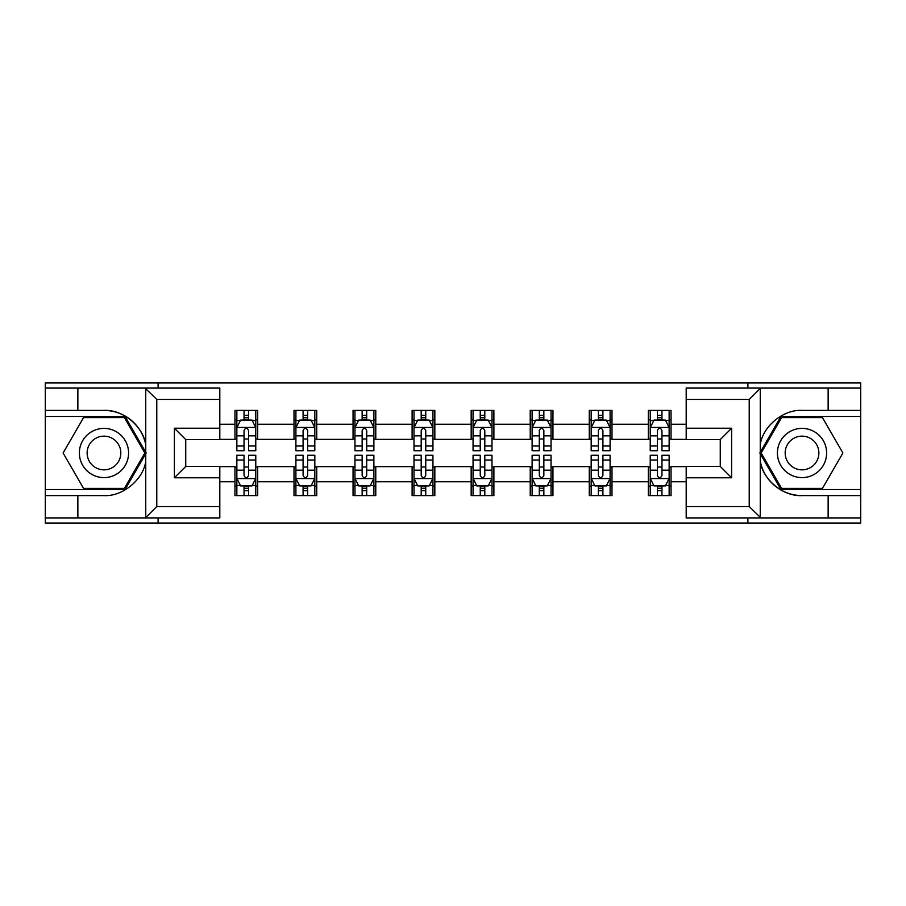 <?xml version="1.0" encoding="UTF-8"?>
<svg xmlns="http://www.w3.org/2000/svg" width="906" height="906" viewBox="0 0 906 906"><rect width="100%" height="100%" fill="white"/><g stroke="black" fill="none" stroke-linecap="round" stroke-linejoin="round"><path stroke-width="1.36" d="M219.807 399.433L156.783 399.433L145.085 388.074L219.807 388.074L219.807 439.557L185.741 439.557L185.741 466.443L219.807 466.443L219.807 517.926L145.085 517.926L145.753 517.586L145.753 461.245C143.318 479.67 122.525 496.76 103.975 495.582L45.3 495.582L45.3 523.034L860.7 523.034L860.7 416.466L780.938 416.466L759.84 453L780.938 489.534L860.7 489.534M686.193 506.567L749.217 506.567L760.915 517.926L686.193 517.926L686.193 466.443L720.259 466.443L720.259 439.557L686.193 439.557L686.193 388.074L760.915 388.074L760.247 388.414L760.247 444.755C762.682 426.33 783.475 409.24 802.025 410.418L860.7 410.418L860.7 382.966L747.892 382.966L747.892 388.074M747.892 382.966L45.3 382.966L45.3 489.534L125.062 489.534L146.16 453L125.062 416.466L45.3 416.466M747.892 517.926L747.892 523.034M158.108 523.034L158.108 517.926M158.108 388.074L158.108 382.966M686.193 439.376L671.04 439.376L671.04 410.418L648.334 410.418L648.334 424.235L611.992 424.235L611.992 410.418L589.274 410.418L589.274 424.235L552.943 424.235L552.943 410.418L530.225 410.418L530.225 424.235L493.883 424.235L493.883 410.418L471.165 410.418L471.165 424.235L434.835 424.235L434.835 410.418L412.117 410.418L412.117 424.235L375.775 424.235L375.775 410.418L353.057 410.418L353.057 424.235L316.726 424.235L316.726 410.418L294.008 410.418L294.008 424.235L257.666 424.235L257.666 410.418L234.96 410.418L234.96 424.235L219.807 424.235M671.04 424.235L686.193 424.235M686.193 481.765L671.04 481.765L671.04 495.582L648.334 495.582L648.334 481.765L611.992 481.765L611.992 495.582L589.274 495.582L589.274 481.765L552.943 481.765L552.943 495.582L530.225 495.582L530.225 481.765L493.883 481.765L493.883 495.582L471.165 495.582L471.165 481.765L434.835 481.765L434.835 495.582L412.117 495.582L412.117 481.765L375.775 481.765L375.775 495.582L353.057 495.582L353.057 481.765L316.726 481.765L316.726 495.582L294.008 495.582L294.008 481.765L257.666 481.765L257.666 495.582L234.96 495.582L234.96 481.765L219.807 481.765M648.334 424.235L648.334 439.376L611.992 439.376L611.992 424.235M611.992 481.765L611.992 466.624L648.334 466.624L648.334 481.765M589.274 424.235L589.274 439.376L552.943 439.376L552.943 424.235M552.943 481.765L552.943 466.624L589.274 466.624L589.274 481.765M530.225 424.235L530.225 439.376L493.883 439.376L493.883 424.235M493.883 481.765L493.883 466.624L530.225 466.624L530.225 481.765M471.165 424.235L471.165 439.376L434.835 439.376L434.835 424.235M434.835 481.765L434.835 466.624L471.165 466.624L471.165 481.765M412.117 424.235L412.117 439.376L375.775 439.376L375.775 424.235M375.775 481.765L375.775 466.624L412.117 466.624L412.117 481.765M353.057 424.235L353.057 439.376L316.726 439.376L316.726 424.235M316.726 481.765L316.726 466.624L353.057 466.624L353.057 481.765M294.008 424.235L294.008 439.376L257.666 439.376L257.666 424.235M257.666 481.765L257.666 466.624L294.008 466.624L294.008 481.765M234.96 424.235L234.96 439.376L219.807 439.376M219.807 466.624L234.96 466.624L234.96 481.765M671.04 481.765L671.04 466.624L686.193 466.624M234.96 419.874L236.851 419.874M244.042 419.874L248.584 419.874M255.775 419.874L257.666 419.874M234.96 438.991L236.851 438.991M244.042 438.991L248.584 438.991M255.775 438.991L257.666 438.991M234.96 467.009L236.851 467.009M244.042 467.009L248.584 467.009M255.775 467.009L257.666 467.009M234.96 486.126L236.851 486.126M244.042 486.126L248.584 486.126M255.775 486.126L257.666 486.126M294.008 467.009L295.9 467.009M303.091 467.009L307.632 467.009M314.824 467.009L316.726 467.009M294.008 486.126L295.9 486.126M303.091 486.126L307.632 486.126M314.824 486.126L316.726 486.126M294.008 419.874L295.9 419.874M303.091 419.874L307.632 419.874M314.824 419.874L316.726 419.874M294.008 438.991L295.9 438.991M303.091 438.991L307.632 438.991M314.824 438.991L316.726 438.991M353.057 467.009L354.959 467.009M362.151 467.009L366.692 467.009M373.884 467.009L375.775 467.009M353.057 486.126L354.959 486.126M362.151 486.126L366.692 486.126M373.884 486.126L375.775 486.126M353.057 419.874L354.959 419.874M362.151 419.874L366.692 419.874M373.884 419.874L375.775 419.874M353.057 438.991L354.959 438.991M362.151 438.991L366.692 438.991M373.884 438.991L375.775 438.991M412.117 467.009L414.008 467.009M421.199 467.009L425.741 467.009M432.932 467.009L434.835 467.009M412.117 486.126L414.008 486.126M421.199 486.126L425.741 486.126M432.932 486.126L434.835 486.126M412.117 419.874L414.008 419.874M421.199 419.874L425.741 419.874M432.932 419.874L434.835 419.874M412.117 438.991L414.008 438.991M421.199 438.991L425.741 438.991M432.932 438.991L434.835 438.991M471.165 467.009L473.068 467.009M480.259 467.009L484.801 467.009M491.992 467.009L493.883 467.009M471.165 486.126L473.068 486.126M480.259 486.126L484.801 486.126M491.992 486.126L493.883 486.126M471.165 419.874L473.068 419.874M480.259 419.874L484.801 419.874M491.992 419.874L493.883 419.874M471.165 438.991L473.068 438.991M480.259 438.991L484.801 438.991M491.992 438.991L493.883 438.991M530.225 467.009L532.116 467.009M539.308 467.009L543.849 467.009M551.041 467.009L552.943 467.009M530.225 486.126L532.116 486.126M539.308 486.126L543.849 486.126M551.041 486.126L552.943 486.126M530.225 419.874L532.116 419.874M539.308 419.874L543.849 419.874M551.041 419.874L552.943 419.874M530.225 438.991L532.116 438.991M539.308 438.991L543.849 438.991M551.041 438.991L552.943 438.991M589.274 467.009L591.176 467.009M598.368 467.009L602.909 467.009M610.1 467.009L611.992 467.009M589.274 486.126L591.176 486.126M598.368 486.126L602.909 486.126M610.1 486.126L611.992 486.126M589.274 419.874L591.176 419.874M598.368 419.874L602.909 419.874M610.1 419.874L611.992 419.874M589.274 438.991L591.176 438.991M598.368 438.991L602.909 438.991M610.1 438.991L611.992 438.991M648.334 467.009L650.225 467.009M657.416 467.009L661.958 467.009M669.149 467.009L671.04 467.009M648.334 486.126L650.225 486.126M657.416 486.126L661.958 486.126M669.149 486.126L671.04 486.126M648.334 419.874L650.225 419.874M657.416 419.874L661.958 419.874M669.149 419.874L671.04 419.874M648.334 438.991L650.225 438.991M657.416 438.991L661.958 438.991M669.149 438.991L671.04 438.991M248.584 415.333L244.042 415.333M255.775 445.979L248.584 445.979L248.584 450.724L255.775 450.724L255.775 427.632L251.993 420.067L240.634 420.067L236.851 427.632L236.851 450.724L244.042 450.724L244.042 445.979L236.851 445.979M236.851 427.632L236.851 410.418M255.775 427.632L255.775 410.418M244.042 420.067L244.042 410.418M248.584 410.418L248.584 420.067M248.584 445.979L248.584 430.475C247.066 427.564 245.56 427.564 244.042 430.475L244.042 445.979M244.042 490.667L248.584 490.667M236.851 460.022L244.042 460.022L244.042 455.276L236.851 455.276L236.851 478.368L240.634 485.933L251.993 485.933L255.775 478.368L255.775 455.276L248.584 455.276L248.584 460.022L255.775 460.022M255.775 478.368L255.775 495.582M236.851 478.368L236.851 495.582M248.584 485.933L248.584 495.582M244.042 495.582L244.042 485.933M244.042 460.022L244.042 475.525C245.549 478.436 247.066 478.436 248.584 475.525L248.584 460.022M116.274 431.686A24.609 24.609 0 0 0 82.661 440.701A24.609 24.609 0 0 0 91.676 474.314A24.609 24.609 0 0 0 125.288 465.299A24.609 24.609 0 0 0 116.274 431.686M112.401 438.413A16.84 16.84 0 0 0 89.388 444.574A16.84 16.84 0 0 0 95.549 467.587A16.84 16.84 0 0 0 118.561 461.426A16.84 16.84 0 0 0 112.401 438.413M124.405 488.391L83.545 488.391L63.103 453L83.545 417.609L124.405 417.609L144.847 453L124.405 488.391M814.324 431.686A24.609 24.609 0 0 0 780.712 440.701A24.609 24.609 0 0 0 789.726 474.314A24.609 24.609 0 0 0 823.339 465.299A24.609 24.609 0 0 0 814.324 431.686M810.451 438.413A16.84 16.84 0 0 0 787.439 444.574A16.84 16.84 0 0 0 793.599 467.587A16.84 16.84 0 0 0 816.612 461.426A16.84 16.84 0 0 0 810.451 438.413M822.455 488.391L781.595 488.391L761.153 453L781.595 417.609L822.455 417.609L842.897 453L822.455 488.391M77.859 495.582L77.859 517.926L45.3 517.926M145.085 517.926L77.859 517.926M45.3 495.582L45.3 489.534M145.085 388.074L77.859 388.074L77.859 410.418L45.3 410.418M77.859 388.074L45.3 388.074M103.975 410.418A42.582 42.582 0 0 1 145.753 444.755C143.318 426.33 122.525 409.24 103.975 410.418L77.859 410.418M145.753 461.245L145.753 388.414M185.741 439.557L174.382 428.21L219.807 428.21M219.807 477.79L174.382 477.79L185.741 466.443M145.753 517.586L156.783 506.567L219.807 506.567M828.141 410.418L828.141 388.074L860.7 388.074M760.915 388.074L828.141 388.074M860.7 410.418L860.7 416.466M760.915 517.926L828.141 517.926L828.141 495.582L860.7 495.582M828.141 517.926L860.7 517.926M802.025 495.582A42.582 42.582 0 0 1 760.247 461.245C762.682 479.67 783.475 496.76 802.025 495.582L828.141 495.582M760.247 444.755L760.247 517.586M720.259 466.443L731.618 477.79L686.193 477.79M686.193 428.21L731.618 428.21L720.259 439.557M760.247 388.414L749.217 399.433L686.193 399.433M307.632 415.333L303.091 415.333M314.824 445.979L307.632 445.979L307.632 450.724L314.824 450.724L314.824 427.632L311.041 420.067L299.682 420.067L295.9 427.632L295.9 450.724L303.091 450.724L303.091 445.979L295.9 445.979M295.9 427.632L295.9 410.418M314.824 427.632L314.824 410.418M303.091 420.067L303.091 410.418M307.632 410.418L307.632 420.067M307.632 445.979L307.632 430.475C306.126 427.564 304.609 427.564 303.091 430.475L303.091 445.979M366.692 415.333L362.151 415.333M373.884 445.979L366.692 445.979L366.692 450.724L373.884 450.724L373.884 427.632L370.101 420.067L358.742 420.067L354.959 427.632L354.959 450.724L362.151 450.724L362.151 445.979L354.959 445.979M354.959 427.632L354.959 410.418M373.884 427.632L373.884 410.418M362.151 420.067L362.151 410.418M366.692 410.418L366.692 420.067M366.692 445.979L366.692 430.475C365.175 427.564 363.668 427.564 362.151 430.475L362.151 445.979M303.091 490.667L307.632 490.667M295.9 460.022L303.091 460.022L303.091 455.276L295.9 455.276L295.9 478.368L299.682 485.933L311.041 485.933L314.824 478.368L314.824 455.276L307.632 455.276L307.632 460.022L314.824 460.022M314.824 478.368L314.824 495.582M295.9 478.368L295.9 495.582M307.632 485.933L307.632 495.582M303.091 495.582L303.091 485.933M303.091 460.022L303.091 475.525C304.609 478.436 306.115 478.436 307.632 475.525L307.632 460.022M362.151 490.667L366.692 490.667M354.959 460.022L362.151 460.022L362.151 455.276L354.959 455.276L354.959 478.368L358.742 485.933L370.101 485.933L373.884 478.368L373.884 455.276L366.692 455.276L366.692 460.022L373.884 460.022M373.884 478.368L373.884 495.582M354.959 478.368L354.959 495.582M366.692 485.933L366.692 495.582M362.151 495.582L362.151 485.933M362.151 460.022L362.151 475.525C363.657 478.436 365.175 478.436 366.692 475.525L366.692 460.022M425.741 415.333L421.199 415.333M432.932 445.979L425.741 445.979L425.741 450.724L432.932 450.724L432.932 427.632L429.15 420.067L417.791 420.067L414.008 427.632L414.008 450.724L421.199 450.724L421.199 445.979L414.008 445.979M414.008 427.632L414.008 410.418M432.932 427.632L432.932 410.418M421.199 420.067L421.199 410.418M425.741 410.418L425.741 420.067M425.741 445.979L425.741 430.475C424.235 427.564 422.717 427.564 421.199 430.475L421.199 445.979M484.801 415.333L480.259 415.333M491.992 445.979L484.801 445.979L484.801 450.724L491.992 450.724L491.992 427.632L488.209 420.067L476.85 420.067L473.068 427.632L473.068 450.724L480.259 450.724L480.259 445.979L473.068 445.979M473.068 427.632L473.068 410.418M491.992 427.632L491.992 410.418M480.259 420.067L480.259 410.418M484.801 410.418L484.801 420.067M484.801 445.979L484.801 430.475C483.283 427.564 481.777 427.564 480.259 430.475L480.259 445.979M543.849 415.333L539.308 415.333M551.041 445.979L543.849 445.979L543.849 450.724L551.041 450.724L551.041 427.632L547.258 420.067L535.899 420.067L532.116 427.632L532.116 450.724L539.308 450.724L539.308 445.979L532.116 445.979M532.116 427.632L532.116 410.418M551.041 427.632L551.041 410.418M539.308 420.067L539.308 410.418M543.849 410.418L543.849 420.067M543.849 445.979L543.849 430.475C542.343 427.564 540.825 427.564 539.308 430.475L539.308 445.979M421.199 490.667L425.741 490.667M414.008 460.022L421.199 460.022L421.199 455.276L414.008 455.276L414.008 478.368L417.791 485.933L429.15 485.933L432.932 478.368L432.932 455.276L425.741 455.276L425.741 460.022L432.932 460.022M432.932 478.368L432.932 495.582M414.008 478.368L414.008 495.582M425.741 485.933L425.741 495.582M421.199 495.582L421.199 485.933M421.199 460.022L421.199 475.525C422.717 478.436 424.223 478.436 425.741 475.525L425.741 460.022M480.259 490.667L484.801 490.667M473.068 460.022L480.259 460.022L480.259 455.276L473.068 455.276L473.068 478.368L476.85 485.933L488.209 485.933L491.992 478.368L491.992 455.276L484.801 455.276L484.801 460.022L491.992 460.022M491.992 478.368L491.992 495.582M473.068 478.368L473.068 495.582M484.801 485.933L484.801 495.582M480.259 495.582L480.259 485.933M480.259 460.022L480.259 475.525C481.765 478.436 483.283 478.436 484.801 475.525L484.801 460.022M539.308 490.667L543.849 490.667M532.116 460.022L539.308 460.022L539.308 455.276L532.116 455.276L532.116 478.368L535.899 485.933L547.258 485.933L551.041 478.368L551.041 455.276L543.849 455.276L543.849 460.022L551.041 460.022M551.041 478.368L551.041 495.582M532.116 478.368L532.116 495.582M543.849 485.933L543.849 495.582M539.308 495.582L539.308 485.933M539.308 460.022L539.308 475.525C540.825 478.436 542.332 478.436 543.849 475.525L543.849 460.022M602.909 415.333L598.368 415.333M610.1 445.979L602.909 445.979L602.909 450.724L610.1 450.724L610.1 427.632L606.318 420.067L594.959 420.067L591.176 427.632L591.176 450.724L598.368 450.724L598.368 445.979L591.176 445.979M591.176 427.632L591.176 410.418M610.1 427.632L610.1 410.418M598.368 420.067L598.368 410.418M602.909 410.418L602.909 420.067M602.909 445.979L602.909 430.475C601.391 427.564 599.885 427.564 598.368 430.475L598.368 445.979M598.368 490.667L602.909 490.667M591.176 460.022L598.368 460.022L598.368 455.276L591.176 455.276L591.176 478.368L594.959 485.933L606.318 485.933L610.1 478.368L610.1 455.276L602.909 455.276L602.909 460.022L610.1 460.022M610.1 478.368L610.1 495.582M591.176 478.368L591.176 495.582M602.909 485.933L602.909 495.582M598.368 495.582L598.368 485.933M598.368 460.022L598.368 475.525C599.874 478.436 601.391 478.436 602.909 475.525L602.909 460.022M661.958 415.333L657.416 415.333M669.149 445.979L661.958 445.979L661.958 450.724L669.149 450.724L669.149 427.632L665.366 420.067L654.007 420.067L650.225 427.632L650.225 450.724L657.416 450.724L657.416 445.979L650.225 445.979M650.225 427.632L650.225 410.418M669.149 427.632L669.149 410.418M657.416 420.067L657.416 410.418M661.958 410.418L661.958 420.067M661.958 445.979L661.958 430.475C660.451 427.564 658.934 427.564 657.416 430.475L657.416 445.979M657.416 490.667L661.958 490.667M650.225 460.022L657.416 460.022L657.416 455.276L650.225 455.276L650.225 478.368L654.007 485.933L665.366 485.933L669.149 478.368L669.149 455.276L661.958 455.276L661.958 460.022L669.149 460.022M669.149 478.368L669.149 495.582M650.225 478.368L650.225 495.582M661.958 485.933L661.958 495.582M657.416 495.582L657.416 485.933M657.416 460.022L657.416 475.525C658.934 478.436 660.44 478.436 661.958 475.525L661.958 460.022M255.685 427.451L236.942 427.451M236.851 420.52L240.407 420.52M252.219 420.52L255.775 420.52M244.042 435.831L236.851 435.831M255.775 435.831L248.584 435.831M248.584 417.745L244.042 417.745M236.942 478.549L255.685 478.549M255.775 485.48L252.219 485.48M240.407 485.48L236.851 485.48M248.584 470.169L255.775 470.169M236.851 470.169L244.042 470.169M244.042 488.255L248.584 488.255M156.783 399.433L156.783 506.567M174.382 477.79L174.382 428.21M749.217 506.567L749.217 399.433M731.618 428.21L731.618 477.79M314.733 427.451L295.99 427.451M295.9 420.52L299.456 420.52M311.268 420.52L314.824 420.52M303.091 435.831L295.9 435.831M314.824 435.831L307.632 435.831M307.632 417.745L303.091 417.745M373.793 427.451L355.05 427.451M354.959 420.52L358.516 420.52M370.328 420.52L373.884 420.52M362.151 435.831L354.959 435.831M373.884 435.831L366.692 435.831M366.692 417.745L362.151 417.745M295.99 478.549L314.733 478.549M314.824 485.48L311.268 485.48M299.456 485.48L295.9 485.48M307.632 470.169L314.824 470.169M295.9 470.169L303.091 470.169M303.091 488.255L307.632 488.255M355.05 478.549L373.793 478.549M373.884 485.48L370.328 485.48M358.516 485.48L354.959 485.48M366.692 470.169L373.884 470.169M354.959 470.169L362.151 470.169M362.151 488.255L366.692 488.255M432.841 427.451L414.099 427.451M414.008 420.52L417.564 420.52M429.376 420.52L432.932 420.52M421.199 435.831L414.008 435.831M432.932 435.831L425.741 435.831M425.741 417.745L421.199 417.745M491.901 427.451L473.159 427.451M473.068 420.52L476.624 420.52M488.436 420.52L491.992 420.52M480.259 435.831L473.068 435.831M491.992 435.831L484.801 435.831M484.801 417.745L480.259 417.745M550.95 427.451L532.207 427.451M532.116 420.52L535.673 420.52M547.484 420.52L551.041 420.52M539.308 435.831L532.116 435.831M551.041 435.831L543.849 435.831M543.849 417.745L539.308 417.745M414.099 478.549L432.841 478.549M432.932 485.48L429.376 485.48M417.564 485.48L414.008 485.48M425.741 470.169L432.932 470.169M414.008 470.169L421.199 470.169M421.199 488.255L425.741 488.255M473.159 478.549L491.901 478.549M491.992 485.48L488.436 485.48M476.624 485.48L473.068 485.48M484.801 470.169L491.992 470.169M473.068 470.169L480.259 470.169M480.259 488.255L484.801 488.255M532.207 478.549L550.95 478.549M551.041 485.48L547.484 485.48M535.673 485.48L532.116 485.48M543.849 470.169L551.041 470.169M532.116 470.169L539.308 470.169M539.308 488.255L543.849 488.255M610.01 427.451L591.267 427.451M591.176 420.52L594.732 420.52M606.544 420.52L610.1 420.52M598.368 435.831L591.176 435.831M610.1 435.831L602.909 435.831M602.909 417.745L598.368 417.745M591.267 478.549L610.01 478.549M610.1 485.48L606.544 485.48M594.732 485.48L591.176 485.48M602.909 470.169L610.1 470.169M591.176 470.169L598.368 470.169M598.368 488.255L602.909 488.255M669.058 427.451L650.315 427.451M650.225 420.52L653.781 420.52M665.593 420.52L669.149 420.52M657.416 435.831L650.225 435.831M669.149 435.831L661.958 435.831M661.958 417.745L657.416 417.745M650.315 478.549L669.058 478.549M669.149 485.48L665.593 485.48M653.781 485.48L650.225 485.48M661.958 470.169L669.149 470.169M650.225 470.169L657.416 470.169M657.416 488.255L661.958 488.255"/></g></svg>
